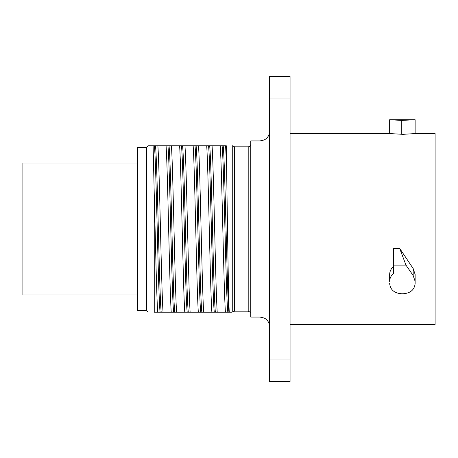 <?xml version="1.0" encoding="UTF-8"?>
<svg xmlns="http://www.w3.org/2000/svg" width="458" height="458" viewBox="0 0 458 458"><rect width="100%" height="100%" fill="white"/><g stroke="black" fill="none" stroke-linecap="round" stroke-linejoin="round"><path stroke-width="0.69" d="M290.063 324.436L435.1 324.436L435.1 133.564L415.131 133.564L403.034 134.337L389.655 133.564L290.063 133.564M405.965 265.142L413.179 275.516L415.131 281.395L415.131 274.479L413.179 268.571L399.691 248.402L405.965 265.142L393.496 265.142L393.496 273.455C390.989 275.693 389.706 278.344 389.655 281.395L389.655 274.479L389.655 281.395M393.496 266.499C390.989 268.76 389.706 271.422 389.655 274.479M393.496 265.142L393.496 248.402L399.691 248.402M290.063 381.462L290.063 76.538L269.579 76.538L269.579 381.462L290.063 381.462M290.063 98.052L269.579 98.052M290.063 359.948L269.579 359.948M259.978 317.073L259.978 140.927L250.761 140.927L250.761 317.073L259.978 317.073L264.203 318.052L265.377 318.734C268.09 320.686 269.487 323.331 269.579 326.674M226.309 160.775L225.605 145.793L226.309 145.793C234.519 145.793 234.519 145.793 226.309 145.793C234.519 145.793 234.519 145.793 226.309 145.793L227.5 229C228.09 267.466 228.679 303.207 229.275 312.207L217.224 312.207C215.5 287.716 213.783 170.284 212.06 145.793L220.246 145.793C221.964 170.284 223.687 287.716 225.41 312.207M226.309 312.207L227.752 312.207M157.689 312.207C156.539 295.679 155.388 238.337 154.243 194.032L154.243 312.207C146.033 312.207 146.033 312.207 154.243 312.207C146.033 312.207 146.033 312.207 154.243 312.207L217.224 312.207M229.275 312.207L231.634 312.207M225.605 145.793L220.246 145.793M212.06 145.793L206.701 145.793C208.424 170.284 210.142 287.716 211.865 312.207M203.678 312.207C201.955 287.716 200.238 170.284 198.514 145.793L206.701 145.793M198.514 145.793L193.156 145.793C194.879 170.284 196.596 287.716 198.32 312.207M190.133 312.207C188.415 287.716 186.692 170.284 184.969 145.793L193.156 145.793M184.969 145.793L179.61 145.793C181.334 170.284 183.057 287.716 184.774 312.207M176.593 312.207C174.87 287.716 173.147 170.284 171.429 145.793L179.61 145.793M171.429 145.793L166.071 145.793C167.788 170.284 169.512 287.716 171.235 312.207M166.071 145.793L148.094 145.793L146.434 147.459L137.469 147.459L137.469 310.541L146.434 310.541L148.094 312.207M163.048 312.207C161.325 287.716 159.607 170.284 157.884 145.793M154.243 194.032L153.104 145.793M146.434 147.459L146.434 310.541M137.469 163.071L22.9 163.071L22.9 294.929L137.469 294.929M415.131 281.395L415.131 283.628C414.41 289.88 410.379 293.257 403.034 293.773L401.752 293.773C394.407 293.257 390.376 289.88 389.655 283.628M401.752 120.414L415.131 119.744L389.655 119.744L389.655 133.564L389.655 119.744L401.752 120.414L401.752 134.337M415.131 119.744L415.131 133.564M250.257 312.213L248.202 311.182L248.202 146.818C249.742 146.68 250.595 145.827 250.761 144.259M248.202 311.182L234.542 311.182L234.542 146.818L232.458 145.793M234.542 311.182L232.733 311.932L232.733 146.068M223.189 145.793C225.101 161.485 227.013 296.515 228.926 312.207M222.084 145.793C223.996 161.485 225.909 296.515 227.821 312.207M209.649 145.793C211.562 161.485 213.474 296.515 215.386 312.207M208.539 145.793C210.451 161.485 212.363 296.515 214.275 312.207M196.104 145.793C198.016 161.485 199.928 296.515 201.841 312.207M194.994 145.793C196.906 161.485 198.818 296.515 200.73 312.207M182.559 145.793C184.471 161.485 186.383 296.515 188.295 312.207M181.454 145.793C183.366 161.485 185.278 296.515 187.19 312.207M169.019 145.793C170.931 161.485 172.843 296.515 174.75 312.207M167.909 145.793C169.821 161.485 171.733 296.515 173.645 312.207M155.474 145.793C157.386 161.485 159.298 296.515 161.21 312.207M154.363 145.793C156.275 161.485 158.187 296.515 160.1 312.207M413.179 275.516L413.179 268.571M403.034 120.414L403.034 134.337M259.978 140.927L264.203 139.948C267.632 138.098 269.424 135.225 269.579 131.326M248.202 146.818L234.542 146.818"/></g></svg>

